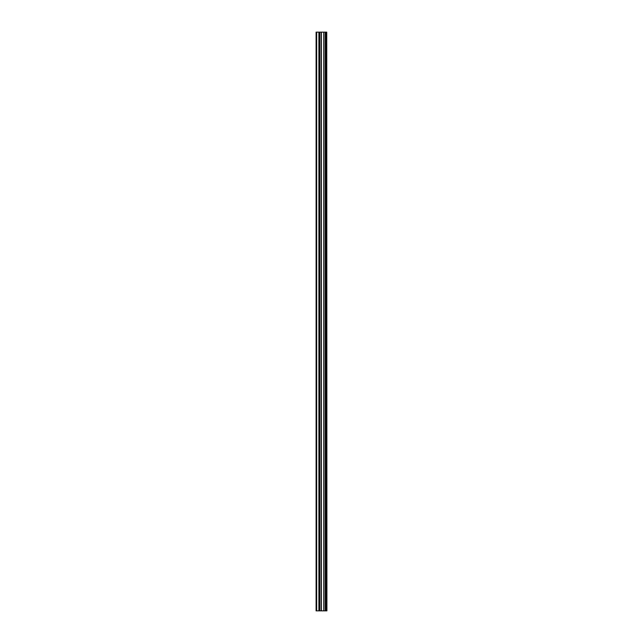 <?xml version="1.0" encoding="UTF-8"?>
<svg xmlns="http://www.w3.org/2000/svg" width="643" height="643" viewBox="0 0 643 643"><rect width="100%" height="100%" fill="white"/><g stroke="black" fill="none" stroke-linecap="round" stroke-linejoin="round"><path stroke-width="0.96" d="M326.74 32.15L326.901 610.85L326.74 32.15L316.099 32.15L316.099 610.85L316.678 610.85L316.678 32.15M316.678 610.85L326.74 610.85M319.675 32.15L319.675 610.85L319.675 32.15M325.487 32.15L325.487 610.85L325.487 32.15M326.66 610.85L326.66 32.15M326.258 610.85L326.258 32.15M326.17 610.85L326.17 32.15M325.655 610.85L325.655 32.15M325.318 610.85L325.318 32.15M323.911 610.85L323.911 32.15M323.775 610.85L323.775 32.15M321.387 610.85L321.387 32.15M321.251 610.85L321.251 32.15M319.844 610.85L319.844 32.15M319.499 610.85L319.499 32.15M318.984 610.85L318.984 32.15M318.896 610.85L318.896 32.15"/></g></svg>
